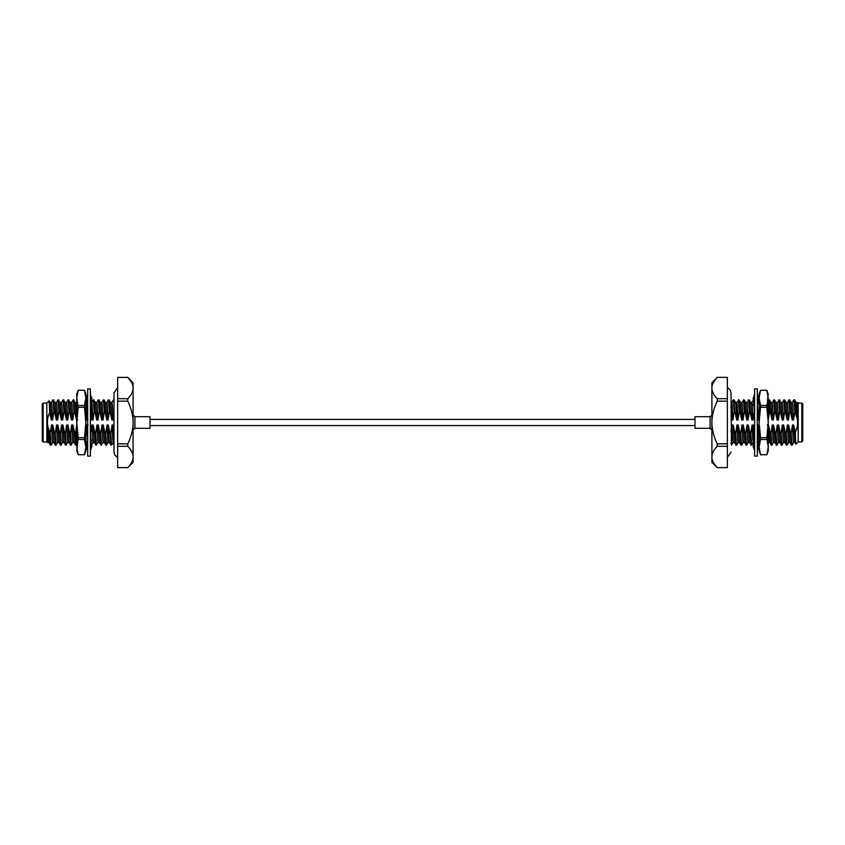 <?xml version="1.0" encoding="UTF-8"?>
<svg xmlns="http://www.w3.org/2000/svg" width="845" height="845" viewBox="0 0 845 845"><rect width="100%" height="100%" fill="white"/><g stroke="black" fill="none" stroke-linecap="round" stroke-linejoin="round"><path stroke-width="1.27" d="M768.232 422.5L766.837 437.721L768.232 447.121L766.837 454.747L768.232 450.934L768.232 422.5L766.837 407.279L768.232 394.066L766.837 390.253L768.232 397.879L768.232 422.5M760.532 454.726L759.148 450.934L759.148 447.121L760.532 454.726L766.837 454.726M766.837 439.516L760.532 439.516L759.148 447.121L759.148 422.5L760.532 437.721L766.837 437.721M760.532 439.516L760.532 437.721M766.837 407.279L760.532 407.279L760.532 405.484L766.837 405.484M760.532 407.279L759.148 422.5L759.148 397.879L760.532 405.484M766.837 390.274L760.532 390.274L766.837 390.253M760.532 390.274L759.148 397.879L759.148 394.066L760.532 390.253M757.331 446.118L758.926 446.118L757.331 450.66M754.004 446.118L753.011 446.118L754.606 450.66M757.331 442.611L758.926 440.129L757.331 439.611M754.606 441.396L753.011 443.086L754.606 447.956M757.331 430.781L758.926 427.401L757.331 426.567M754.606 429.461L753.011 432.196L754.606 435.524M758.926 427.401L757.331 426.883M757.331 415.539L758.926 412.804L757.331 409.476M754.606 414.219L753.011 417.599L754.606 418.433M754.606 418.117L753.011 417.599M757.331 403.604L758.926 401.914L757.331 397.044M754.606 402.389L753.011 404.871L754.606 405.389M757.933 398.882L758.926 398.882L757.331 394.34M754.606 394.34L753.011 398.882L754.606 398.882M754.004 398.882L753.708 399.791M758.335 442.463L758.926 443.086L757.712 443.488M758.926 443.086L757.933 446.118M757.331 422.5L757.331 456.11L754.606 456.11L754.606 388.89L757.331 388.89L757.331 422.5M801.842 403.065L802.75 403.973L802.75 441.027L801.842 441.935L801.842 403.065L798.176 403.065L797.479 402.368L797.648 403.593L797.374 402.537L796.117 402.537M730.999 431.911L731.865 425.014L733.133 425.014L735.034 433.612L735.646 433.612L736.914 425.014L738.181 425.014L740.083 433.612L740.695 433.612L741.963 425.014L743.22 425.014L745.121 433.612L745.734 433.612L747.012 425.014L748.269 425.014L750.17 433.612L750.782 433.612L752.05 425.014L753.317 425.014L754.236 430.105M757.099 425.014L758.366 425.014L758.694 427.285M758.757 427.676L759.148 429.545M767.197 425.014L768.454 425.014L770.355 433.612L770.967 433.612L772.245 425.014L773.502 425.014L775.404 433.612L776.016 433.612L777.284 425.014L778.551 425.014L780.453 433.612L781.065 433.612L782.333 425.014L783.6 425.014L785.501 433.612L786.114 433.612L787.382 425.014L788.638 425.014L790.54 433.612L791.152 433.612L792.43 425.014L793.687 425.014L795.325 432.735L797.384 426.63L797.648 419.986L794.902 411.388L793.497 419.986L792.24 419.986L790.339 411.388L789.726 411.388L788.448 419.986L787.191 419.986L785.29 411.388L784.678 411.388L783.41 419.986L782.143 419.986L780.241 411.388L779.629 411.388L778.361 419.986L777.094 419.986L775.192 411.388L774.58 411.388L773.312 419.986L772.055 419.986L770.154 411.388L769.541 411.388L768.232 419.986M759.148 412.635L758.176 419.986L756.909 419.986M754.606 411.388L753.349 417.018M753.275 417.736L753.127 419.986L751.86 419.986L749.959 411.388L749.346 411.388L748.078 419.986L746.822 419.986L744.92 411.388L744.308 411.388L743.03 419.986L741.773 419.986L739.871 411.388L739.259 411.388L737.991 419.986L736.724 419.986L734.823 411.388L734.21 411.388L732.942 419.986L731.675 419.986L730.999 415.898M797.648 425.014L797.648 429.239L797.384 426.63M797.648 429.239L797.479 425.014M795.325 432.735L795.842 444.216L794.796 442.41L793.687 425.014M795.842 444.216L798.176 441.935L798.176 403.065M711.912 456.068C712.324 452.719 714.099 449.455 717.225 446.297L727.355 446.297L727.355 467.623L717.225 467.623C714.12 464.486 712.346 461.222 711.912 457.842L711.912 420.725C712.324 414.018 714.099 407.501 717.225 401.174L727.355 401.174L727.355 443.826L717.225 443.826C714.12 437.552 712.346 431.034 711.912 424.274M711.912 387.158C712.324 383.81 714.099 380.546 717.225 377.377L727.355 377.377L727.355 398.703L717.225 398.703C714.12 395.566 712.346 392.312 711.912 388.932L711.912 382.669L717.225 377.377M713.581 462.859L717.225 467.644L727.355 467.623M727.355 401.174L727.355 398.703M727.355 446.297L727.355 443.826M727.355 377.377L717.225 377.356M717.225 401.174L717.225 398.703M717.225 446.297L717.225 443.826M711.912 420.725L711.912 388.932M711.912 457.842L711.912 462.331L711.912 457.842M796.307 414.631L794.585 399.833L793.867 399.833L792.272 402.59M794.902 411.388L794.902 402.114M734.823 411.388L734.03 399.833L733.302 399.833L731.717 402.59M734.21 411.388L733.354 399.791M733.101 442.41L731.453 445.209L731.062 442.727M731.675 419.986L730.999 406.096M736.724 419.986L735.974 405.209L735.615 402.59L734.03 399.833M734.294 442.463L733.037 442.463L732.615 439.791L731.865 425.014M741.773 419.986L740.664 402.59L739.016 399.791L736.755 402.59M739.343 442.463L738.086 442.463L737.664 439.791L736.914 425.014M739.871 411.388L739.069 399.833M738.139 442.41L736.491 445.209L735.646 433.612M746.822 419.986L745.712 402.59L744.065 399.791L741.804 402.59M744.392 442.463L743.125 442.463L742.713 439.791L741.963 425.014M744.92 411.388L744.118 399.833M743.188 442.41L741.54 445.209L740.695 433.612M751.86 419.986L750.761 402.59L749.114 399.791L746.853 402.59M749.441 442.463L748.174 442.463L747.751 439.791L747.012 425.014M749.959 411.388L749.166 399.833M748.237 442.41L746.589 445.209L745.734 433.612M754.479 442.463L753.222 442.463L752.8 439.791L752.05 425.014M754.479 401.491L754.215 399.833L753.55 399.791L751.902 402.59M753.286 442.41L751.638 445.209L750.782 433.612M759.528 442.463L758.271 442.463L758.028 441.65M757.849 439.78L757.342 430.58M772.055 419.986L770.946 402.59L769.299 399.791L768.232 400.53M769.626 442.463L768.232 442.22M770.154 411.388L769.351 399.833M777.094 419.986L775.995 402.59L774.347 399.791L772.087 402.59M774.664 442.463L773.407 442.463L772.985 439.791L772.245 425.014M775.192 411.388L774.4 399.833M773.471 442.41L771.823 445.209L770.967 433.612M782.143 419.986L781.034 402.59L779.396 399.791L777.136 402.59M779.713 442.463L778.456 442.463L778.034 439.791L777.284 425.014M780.241 411.388L779.449 399.833M778.52 442.41L776.872 445.209L776.016 433.612M787.191 419.986L786.082 402.59L784.435 399.791L782.174 402.59M784.762 442.463L783.505 442.463L783.083 439.791L782.333 425.014M785.29 411.388L784.487 399.833M783.558 442.41L781.91 445.209L781.065 433.612M792.24 419.986L791.131 402.59L789.483 399.791L787.223 402.59M789.811 442.463L788.543 442.463L788.131 439.791L787.382 425.014M790.339 411.388L789.536 399.833M788.607 442.41L786.959 445.209L786.114 433.612M797.279 419.986L796.539 405.209L796.18 402.59L794.585 399.833M794.86 442.463L793.592 442.463L793.17 439.791L792.43 425.014M793.656 442.41L792.008 445.209L791.152 433.612M732.942 419.986L732.192 405.209L731.77 402.537L730.999 402.537M737.991 419.986L737.241 405.209L736.819 402.537L735.562 402.537M736.491 445.209L734.231 442.41L733.133 425.014M743.03 419.986L742.29 405.209L741.868 402.537L740.6 402.537M741.54 445.209L739.28 442.41L738.181 425.014M748.078 419.986L747.329 405.209L746.917 402.537L745.649 402.537M746.589 445.209L744.329 442.41L743.22 425.014M753.127 419.986L752.377 405.209L751.955 402.537L750.698 402.537M751.638 445.209L749.378 442.41L748.269 425.014M758.176 419.986L757.944 414.494M757.733 410.332L757.331 404.079M754.258 441.766L753.698 433.622M753.582 431.225L753.317 425.014M759.148 440.287L758.493 428.14M758.451 427.158L758.366 425.014M768.263 419.986L768.232 419.109M773.312 419.986L772.562 405.209L772.15 402.537L770.883 402.537M771.823 445.209L769.563 442.41L768.454 425.014M778.361 419.986L777.611 405.209L777.189 402.537L775.932 402.537M776.872 445.209L774.611 442.41L773.502 425.014M783.41 419.986L782.66 405.209L782.238 402.537L780.981 402.537M781.91 445.209L779.65 442.41L778.551 425.014M788.448 419.986L787.709 405.209L787.286 402.537L786.019 402.537M786.959 445.209L784.699 442.41L783.6 425.014M793.497 419.986L792.758 405.209L792.335 402.537L791.068 402.537M792.008 445.209L789.748 442.41L788.638 425.014M797.648 403.593L797.648 419.986M739.259 411.388L738.403 399.791M735.826 445.167L735.034 433.612M744.308 411.388L743.452 399.791M740.875 445.167L740.083 433.612M749.346 411.388L748.501 399.791M745.924 445.167L745.121 433.612M754.395 411.388L754.11 405.23M753.983 403.16L753.55 399.791M750.973 445.167L750.17 433.612M759.148 405.135L758.345 400.16M769.541 411.388L768.686 399.791M774.58 411.388L773.735 399.791M771.158 445.167L770.355 433.612M779.629 411.388L778.784 399.791M776.206 445.167L775.404 433.612M784.678 411.388L783.822 399.791M781.245 445.167L780.453 433.612M789.726 411.388L788.871 399.791M786.294 445.167L785.501 433.612M794.765 411.388L793.92 399.791M791.342 445.167L790.54 433.612M710.096 416.691L695.012 416.691L695.012 428.309L710.096 428.309L710.096 416.691L711.912 414.874M76.768 422.5L78.162 407.279L76.768 397.879L78.162 390.253L76.768 394.066L76.768 422.5L78.162 437.721L76.768 450.934L78.162 454.747L76.768 447.121L76.768 422.5M84.468 390.274L85.852 394.066L85.852 397.879L84.468 390.274L78.162 390.274M78.162 405.484L84.468 405.484L85.852 397.879L85.852 422.5L84.468 407.279L78.162 407.279M84.468 405.484L84.468 407.279M78.162 437.721L84.468 437.721L84.468 439.516L78.162 439.516M84.468 437.721L85.852 422.5L85.852 447.121L84.468 439.516M78.162 454.726L84.468 454.726L78.162 454.747M84.468 454.726L85.852 447.121L85.852 450.934L84.468 454.747M87.669 398.882L86.074 398.882L87.669 394.34M90.996 398.882L91.989 398.882L90.394 394.34M87.669 402.389L86.074 404.871L87.669 405.389M90.394 403.604L91.989 401.914L90.394 397.044M87.669 414.219L86.074 417.599L87.669 418.433M90.394 415.539L91.989 412.804L90.394 409.476M86.074 417.599L87.669 418.117M87.669 429.461L86.074 432.196L87.669 435.524M90.394 430.781L91.989 427.401L90.394 426.567M90.394 426.883L91.989 427.401M87.669 441.396L86.074 443.086L87.669 447.956M90.394 442.611L91.989 440.129L90.394 439.611M87.067 446.118L86.074 446.118L87.669 450.66M90.394 450.66L91.989 446.118L90.394 446.118M90.996 446.118L91.292 445.209M86.665 402.537L86.074 401.914L87.288 401.512M86.074 401.914L87.067 398.882M87.669 422.5L87.669 388.89L90.394 388.89L90.394 456.11L87.669 456.11L87.669 422.5M43.158 441.935L42.25 441.027L42.25 403.973L43.158 403.065L43.158 441.935L46.824 441.935L47.521 442.632L47.352 441.407L47.626 442.463L48.883 442.463M114.001 413.089L113.135 419.986L111.867 419.986L109.966 411.388L109.354 411.388L108.086 419.986L106.819 419.986L104.917 411.388L104.305 411.388L103.037 419.986L101.78 419.986L99.879 411.388L99.266 411.388L97.988 419.986L96.731 419.986L94.83 411.388L94.218 411.388L92.95 419.986L91.682 419.986L90.764 414.895M87.901 419.986L86.634 419.986L86.306 417.715M86.243 417.324L85.852 415.455M77.803 419.986L76.546 419.986L74.645 411.388L74.033 411.388L72.754 419.986L71.498 419.986L69.596 411.388L68.984 411.388L67.716 419.986L66.449 419.986L64.547 411.388L63.935 411.388L62.667 419.986L61.4 419.986L59.499 411.388L58.886 411.388L57.618 419.986L56.361 419.986L54.46 411.388L53.848 411.388L52.57 419.986L51.313 419.986L49.675 412.265L47.616 418.37L47.352 425.014L50.098 433.612L51.503 425.014L52.76 425.014L54.661 433.612L55.274 433.612L56.552 425.014L57.809 425.014L59.71 433.612L60.322 433.612L61.59 425.014L62.857 425.014L64.759 433.612L65.371 433.612L66.639 425.014L67.906 425.014L69.808 433.612L70.42 433.612L71.688 425.014L72.945 425.014L74.846 433.612L75.458 433.612L76.768 425.014M85.852 432.365L86.824 425.014L88.091 425.014M90.394 433.612L91.651 427.982M91.725 427.264L91.873 425.014L93.14 425.014L95.041 433.612L95.654 433.612L96.921 425.014L98.178 425.014L100.08 433.612L100.692 433.612L101.97 425.014L103.227 425.014L105.129 433.612L105.741 433.612L107.009 425.014L108.276 425.014L110.177 433.612L110.79 433.612L112.058 425.014L113.325 425.014L114.001 429.102M47.352 419.986L47.352 415.761L47.616 418.37M47.352 415.761L47.521 419.986M49.675 412.265L49.158 400.783L50.204 402.59L51.313 419.986M49.158 400.783L46.824 403.065L46.824 441.935M133.087 388.932C132.676 392.281 130.901 395.544 127.775 398.703L117.645 398.703L117.645 377.377L127.775 377.377C130.88 380.514 132.654 383.778 133.087 387.158L133.087 424.274C132.676 430.982 130.901 437.499 127.775 443.826L117.645 443.826L117.645 401.174L127.775 401.174C130.88 407.448 132.654 413.965 133.087 420.725M133.087 457.842C132.676 461.19 130.901 464.454 127.775 467.623L117.645 467.623L117.645 446.297L127.775 446.297C130.88 449.434 132.654 452.688 133.087 456.068L133.087 462.331L127.775 467.623M131.419 382.141L127.775 377.356L117.645 377.377M117.645 443.826L117.645 446.297M117.645 398.703L117.645 401.174M117.645 467.623L127.775 467.644M127.775 443.826L127.775 446.297M127.775 398.703L127.775 401.174M133.087 424.274L133.087 456.068M133.087 387.158L133.087 382.669L133.087 387.158M48.693 430.369L50.415 445.167L51.133 445.167L52.728 442.41M50.098 433.612L50.098 442.886M110.177 433.612L110.97 445.167L111.698 445.167L113.283 442.41M110.79 433.612L111.646 445.209M111.899 402.59L113.547 399.791L113.938 402.273M113.325 425.014L114.001 438.904M108.276 425.014L109.026 439.791L109.385 442.41L110.97 445.167M110.706 402.537L111.962 402.537L112.385 405.209L113.135 419.986M103.227 425.014L104.336 442.41L105.984 445.209L108.245 442.41M105.657 402.537L106.914 402.537L107.336 405.209L108.086 419.986M105.129 433.612L105.931 445.167M106.861 402.59L108.509 399.791L109.354 411.388M98.178 425.014L99.287 442.41L100.935 445.209L103.196 442.41M100.608 402.537L101.875 402.537L102.287 405.209L103.037 419.986M100.08 433.612L100.882 445.167M101.812 402.59L103.46 399.791L104.305 411.388M93.14 425.014L94.239 442.41L95.886 445.209L98.147 442.41M95.559 402.537L96.826 402.537L97.249 405.209L97.988 419.986M95.041 433.612L95.834 445.167M96.763 402.59L98.411 399.791L99.266 411.388M90.521 402.537L91.778 402.537L92.2 405.209L92.95 419.986M90.521 443.509L90.785 445.167L91.45 445.209L93.098 442.41M91.714 402.59L93.362 399.791L94.218 411.388M85.472 402.537L86.729 402.537L86.972 403.35M87.151 405.22L87.658 414.42M72.945 425.014L74.054 442.41L75.701 445.209L76.768 444.47M75.374 402.537L76.768 402.78M74.846 433.612L75.649 445.167M67.906 425.014L69.005 442.41L70.653 445.209L72.913 442.41M70.336 402.537L71.593 402.537L72.015 405.209L72.754 419.986M69.808 433.612L70.6 445.167M71.529 402.59L73.177 399.791L74.033 411.388M62.857 425.014L63.966 442.41L65.604 445.209L67.864 442.41M65.287 402.537L66.544 402.537L66.966 405.209L67.716 419.986M64.759 433.612L65.551 445.167M66.48 402.59L68.128 399.791L68.984 411.388M57.809 425.014L58.918 442.41L60.565 445.209L62.826 442.41M60.238 402.537L61.495 402.537L61.917 405.209L62.667 419.986M59.71 433.612L60.513 445.167M61.442 402.59L63.09 399.791L63.935 411.388M52.76 425.014L53.869 442.41L55.517 445.209L57.777 442.41M55.189 402.537L56.457 402.537L56.868 405.209L57.618 419.986M54.661 433.612L55.464 445.167M56.393 402.59L58.041 399.791L58.886 411.388M47.721 425.014L48.461 439.791L48.82 442.41L50.415 445.167M50.14 402.537L51.408 402.537L51.83 405.209L52.57 419.986M51.344 402.59L52.992 399.791L53.848 411.388M112.058 425.014L112.807 439.791L113.23 442.463L114.001 442.463M107.009 425.014L107.759 439.791L108.181 442.463L109.438 442.463M108.509 399.791L110.769 402.59L111.867 419.986M101.97 425.014L102.71 439.791L103.132 442.463L104.4 442.463M103.46 399.791L105.72 402.59L106.819 419.986M96.921 425.014L97.671 439.791L98.083 442.463L99.351 442.463M98.411 399.791L100.671 402.59L101.78 419.986M91.873 425.014L92.623 439.791L93.045 442.463L94.302 442.463M93.362 399.791L95.622 402.59L96.731 419.986M86.824 425.014L87.056 430.506M87.267 434.668L87.669 440.921M90.742 403.234L91.302 411.378M91.418 413.775L91.682 419.986M85.852 404.713L86.507 416.86M86.549 417.842L86.634 419.986M76.737 425.014L76.768 425.891M71.688 425.014L72.438 439.791L72.85 442.463L74.117 442.463M73.177 399.791L75.437 402.59L76.546 419.986M66.639 425.014L67.389 439.791L67.811 442.463L69.068 442.463M68.128 399.791L70.388 402.59L71.498 419.986M61.59 425.014L62.34 439.791L62.762 442.463L64.019 442.463M63.09 399.791L65.35 402.59L66.449 419.986M56.552 425.014L57.291 439.791L57.713 442.463L58.981 442.463M58.041 399.791L60.301 402.59L61.4 419.986M51.503 425.014L52.242 439.791L52.665 442.463L53.932 442.463M52.992 399.791L55.252 402.59L56.361 419.986M47.352 441.407L47.352 425.014M105.741 433.612L106.597 445.209M109.174 399.833L109.966 411.388M100.692 433.612L101.548 445.209M104.125 399.833L104.917 411.388M95.654 433.612L96.499 445.209M99.076 399.833L99.879 411.388M90.605 433.612L90.89 439.77M91.017 441.84L91.45 445.209M94.027 399.833L94.83 411.388M85.852 439.865L86.655 444.84M75.458 433.612L76.314 445.209M70.42 433.612L71.265 445.209M73.842 399.833L74.645 411.388M65.371 433.612L66.216 445.209M68.794 399.833L69.596 411.388M60.322 433.612L61.178 445.209M63.755 399.833L64.547 411.388M55.274 433.612L56.129 445.209M58.706 399.833L59.499 411.388M50.235 433.612L51.08 445.209M53.657 399.833L54.46 411.388M134.904 428.309L149.987 428.309L149.987 416.691L134.904 416.691L134.904 428.309L133.087 430.126M695.012 419.416L149.987 419.416M695.012 425.584L149.987 425.584M760.532 454.747L766.837 454.747M731.453 445.209L730.999 392.936L730.154 389.883L727.355 387.475M727.355 457.525L730.999 452.064M758.525 440.741L757.331 445.019M753.413 404.259L754.606 399.981M801.842 441.935L798.176 441.935M711.912 462.331L717.225 467.644M754.596 400.488L754.215 399.833M758.303 442.463L757.384 444.047M759.148 399.791L758.588 399.791M710.096 428.309L711.912 430.126M84.468 390.253L78.162 390.253M117.645 387.475L114.001 392.936L114.001 452.064L114.846 455.117L117.645 457.525M86.475 404.259L87.669 399.981M91.587 440.741L90.394 445.019M43.158 403.065L46.824 403.065M133.087 382.669L127.775 377.356M90.404 444.512L90.785 445.167M86.697 402.537L87.616 400.952M85.852 445.209L86.412 445.209M134.904 416.691L133.087 414.874"/></g></svg>
